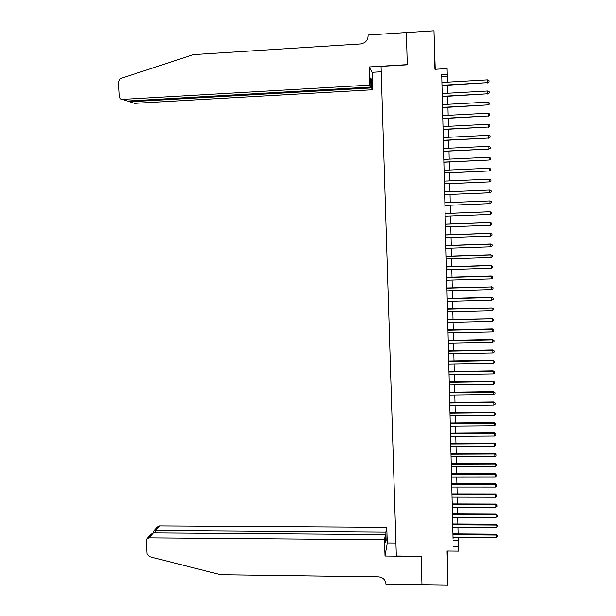 <?xml version="1.0" encoding="UTF-8"?>
<svg xmlns="http://www.w3.org/2000/svg" width="616" height="616" viewBox="0 0 616 616"><rect width="100%" height="100%" fill="white"/><g stroke="black" fill="none" stroke-linecap="round" stroke-linejoin="round"><path stroke-width="0.92" d="M447.532 562.37L447.717 573.211L447.532 562.37M434.665 49.973L434.365 40.279L434.665 49.973M421.96 584.877L421.159 556.425L385.023 556.056L384.492 539.762L148.918 537.884L146.693 539.008L146.215 540.748L147.016 553.83L149.365 556.648L220.667 574.713L378.532 576.822C382.89 577.3 385.354 579.625 385.924 583.814L385.939 584.353L447.917 585.2L447.324 551.043M435.227 69.292L433.972 30.8L434.942 69.308L447.108 68.584L447.247 74.182L441.71 74.513L453.014 537.26M421.96 584.823L421.152 556.279L396.334 556.025L381.058 66.389L407.268 64.803L406.36 32.594L433.972 30.8M452.929 533.903L453.045 539.008L453.006 537.26L496.396 537.591L496.342 535.081L496.211 534.211L452.922 533.903L450.55 436.297M450.435 431.955L450.589 438.084L450.542 436.297L494.44 435.997L494.255 432.817L450.465 433.133L450.435 431.955M450.05 415.815L450.473 433.133M449.549 395.233L450.088 417.61L450.042 415.815L494.04 415.384L493.993 412.797L493.863 412.243L449.965 412.697M449.434 390.844L449.588 397.035L449.541 395.233L493.639 394.671L493.462 391.568L449.464 392.153L449.434 390.844M449.033 374.551L493.239 373.858L493.193 371.248L493.062 370.801L448.964 371.51L448.918 369.7L449.472 392.153M447.763 322.407L492.23 321.375L492.184 318.734L447.693 319.473L447.647 317.64L448.972 371.51M446.993 290.814L491.622 289.582L491.568 286.917L446.923 287.949L446.877 286.101L447.701 319.473M444.914 205.436L489.966 203.634L489.913 200.924L444.844 202.741L444.798 200.862L446.931 287.949M441.71 74.513L444.852 202.741M453.214 546.084L458.466 546.13L458.581 551.151L447.054 551.043L447.917 585.2M447.355 82.167L447.247 74.182M458.466 546.13L458.181 537.298M458.096 533.941L457.942 527.304M457.865 523.962L457.703 517.286M457.626 513.96L457.465 507.238M457.388 503.934L457.226 497.174M457.149 493.886L456.987 487.079M456.91 483.814L456.741 476.969M456.664 473.719L456.502 466.828M456.425 463.602L456.263 456.664M456.187 453.461L456.017 446.477M455.94 443.289L455.778 436.259M455.701 433.094L455.532 426.026M455.455 422.884L455.286 415.762M455.216 412.643L455.047 405.474M454.97 402.371L454.8 395.164M454.724 392.084L454.554 384.831M454.477 381.766L454.308 374.466M454.238 371.425L454.061 364.079M453.992 361.061L453.815 353.669M453.738 350.673L453.561 343.235M453.492 340.255L453.314 332.771M453.245 329.814L453.068 322.284M452.999 319.35L452.814 311.773M452.745 308.855L452.567 301.232M452.498 298.344L452.313 290.667M452.244 287.795L452.059 280.08M451.998 277.231L451.813 269.462M451.744 266.636L451.559 258.82M451.49 256.017L451.305 248.156M451.235 245.368L451.051 237.46M450.981 234.696L450.797 226.742M450.727 224.001L450.535 215.993M450.473 213.275L450.281 205.22M450.219 202.518L450.027 194.44M449.957 191.715L449.772 183.645M449.703 180.881L449.511 172.826M449.441 170.024L449.257 161.97M449.187 159.136L448.995 151.097M448.925 148.217L448.733 140.194M448.664 137.283L448.479 129.26M448.402 126.311L448.217 118.303M448.148 115.315L447.955 107.315M447.878 104.296L447.693 96.304M447.616 93.239L447.432 85.262M441.772 76.63L447.216 76.315M453.099 540.756L458.265 540.802M441.988 85.57L487.633 82.636L441.98 85.247M487.579 79.849L489.004 80.704L489.027 81.82L487.633 82.636L487.579 79.849L441.911 82.475M489.027 81.82L487.518 82.975M369.7 85.108L122.391 99.399L127.443 101.032L370.924 87.033L369.7 85.108L369.107 66.944L407.268 64.642L406.375 32.594M122.391 99.399C120.551 99.315 119.481 98.306 119.181 96.381L118.295 81.828L120.274 78.625L193.516 54.616L360.745 43.944L364.325 42.781C366.82 41.072 368.075 38.693 368.091 35.643L368.068 35.027L406.36 32.54M381.227 71.772L372.103 72.311L369.107 66.944M372.103 72.311L372.665 89.759L371.494 87.926L371.202 78.963L370.632 78.001L370.924 87.033M371.494 87.926L129.784 101.786L134.604 103.349L372.665 89.759M371.202 78.963L370.663 78.994M127.866 101.009L129.784 101.786L129.73 100.901M384.492 539.762L385.431 534.603L385.693 542.727L386.124 540.278L385.862 532.201L386.763 527.265L159.598 525.864L155.378 530.615L155.517 532.94M385.862 532.201L155.378 530.615L153.538 531.338L153.5 532.925M395.926 543.043L387.272 542.973L386.763 527.265M385.023 556.056L387.272 542.973M385.431 534.603L153.33 532.925L148.918 537.884M153.8 531.038L157.442 526.957L159.598 525.864M386.124 540.278L385.616 540.27M147.101 538.553L150.781 534.426L153.33 532.925M153.453 532.108L153.423 531.647M442.257 96.604L487.849 93.778L442.25 96.312M487.795 90.991L489.22 91.838L489.243 92.954L487.849 93.778L487.795 90.991L442.18 93.547M489.243 92.954L487.733 94.079M442.527 107.608L488.065 104.882L442.519 107.346M488.011 102.11L489.435 102.949L489.45 104.058L488.065 104.882L488.011 102.11L442.45 104.589M489.45 104.058L487.949 105.159M442.796 118.588L488.28 115.97L442.788 118.349M488.226 113.198L489.643 114.029L489.666 115.138L488.28 115.97L488.226 113.198L442.719 115.6M489.666 115.138L488.157 116.208M443.058 129.537L488.488 127.019L443.058 129.329M488.434 124.263L489.851 125.079L489.874 126.188L488.488 127.019L488.434 124.263L442.989 126.588M489.874 126.188L488.373 127.235M443.327 140.456L488.704 138.046L443.32 140.286M488.65 135.297L490.067 136.105L490.082 137.206L488.704 138.046L488.65 135.297L443.258 137.545M490.082 137.206L488.588 138.23M443.589 151.351L488.912 149.049L443.589 151.213M488.865 146.3L490.274 147.101L490.298 148.202L488.912 149.049L488.865 146.3L443.52 148.479M490.298 148.202L488.796 149.195M443.859 162.224L489.127 160.021L443.851 162.108M489.073 157.28L490.482 158.073L490.505 159.167L489.127 160.021L489.073 157.28L443.79 159.382M490.505 159.167L489.004 160.137M444.121 173.065L489.335 170.963L444.121 172.981M489.281 168.23L490.69 169.015L490.713 170.108L489.335 170.963L489.281 168.23L444.051 170.262M490.713 170.108L489.22 171.055M444.382 183.876L489.551 181.882L444.382 183.822M489.497 179.156L490.898 179.934L490.921 181.019L489.551 181.882L489.497 179.156L444.321 181.112M489.705 190.051L491.106 190.821L491.129 191.907L489.758 192.769L444.644 194.641L489.635 192.8L489.705 190.051L444.583 191.938M489.913 200.924L491.314 201.678L491.337 202.764L489.966 203.634M445.106 213.513L490.12 211.765L490.174 214.468L445.175 216.201M445.106 213.483L489.997 211.742L491.522 212.512L491.545 213.598L490.174 214.468M445.368 224.255L490.328 222.584L490.382 225.279L445.437 226.934M445.368 224.201L490.205 222.53L491.73 223.323L491.753 224.401L490.382 225.279M445.63 234.973L490.536 233.372L490.59 236.067L445.699 237.645M445.63 234.889L490.413 233.287L491.938 234.103L491.953 235.181L490.59 236.067M490.413 233.287L491.938 234.103M445.892 245.669L490.744 244.136L490.798 246.816L445.961 248.333M445.892 245.553L490.621 244.021L492.138 244.86L492.161 245.93L490.798 246.816M490.621 244.021L492.138 244.86M446.153 256.333L490.952 254.87L491.006 257.55L446.215 258.997M446.146 256.187L490.829 254.731L492.346 255.586L492.369 256.656L491.006 257.55M490.829 254.731L492.346 255.586M446.415 266.974L491.16 265.581L491.206 268.253L446.477 269.631M446.408 266.805L491.037 265.411L492.546 266.289L492.569 267.352L491.206 268.253M491.037 265.411L492.546 266.289M446.669 277.585L491.36 276.261L491.414 278.933L446.739 280.234M446.669 277.385L491.237 276.068L492.754 276.961L492.777 278.032L491.414 278.933M491.237 276.068L492.754 276.961M446.931 288.173L491.568 286.917L492.954 287.61L492.977 288.673L491.622 289.582M491.445 286.694L492.954 287.61M447.185 298.737L491.776 297.551L491.822 300.208L447.255 301.37M447.178 298.483L491.645 297.297L493.162 298.236L493.177 299.291L491.822 300.208M491.645 297.297L493.162 298.236M447.447 309.27L491.976 308.154L492.03 310.803L447.509 311.904M447.439 308.993L491.853 307.877L493.362 308.832L493.377 309.887L492.03 310.803M491.853 307.877L493.362 308.832M447.701 319.781L492.184 318.734L493.562 319.404L493.585 320.459L492.23 321.375M492.053 318.426L493.562 319.404M447.955 330.268L492.384 329.291L492.438 331.924L448.017 332.886M447.947 329.93L492.261 328.952L493.762 329.945L493.786 331L492.438 331.924M492.261 328.952L493.762 329.945M448.209 340.733L492.584 339.816L492.638 342.442L448.279 343.343M448.202 340.363L492.461 339.455L493.963 340.463L493.986 341.518L492.638 342.442M492.461 339.455L493.963 340.463M448.463 351.166L492.792 350.319L492.838 352.945L448.533 353.769M448.456 350.774L492.661 349.926L494.163 350.958L494.186 352.005L492.838 352.945M492.661 349.926L494.163 350.958M448.718 361.577L492.993 360.799L493.039 363.409L448.787 364.171M448.71 361.153L492.862 360.375L494.363 361.43L494.386 362.478L493.039 363.409M492.862 360.375L494.363 361.43M448.972 371.956L493.193 371.248L494.563 371.872L494.586 372.919L493.239 373.858M493.062 370.801L494.563 371.872M449.226 382.32L493.393 381.674L493.439 384.276L449.287 384.908M449.218 381.843L493.262 381.196L494.763 382.29L494.787 383.329L493.439 384.276M493.262 381.196L494.763 382.29M449.48 392.654L493.593 392.076L494.964 392.685L494.979 393.724L493.639 394.671M493.462 391.568L494.964 392.685M449.726 402.964L493.793 402.448L493.84 405.035L449.796 405.536M449.718 402.433L493.662 401.917L495.156 403.049L495.179 404.088L493.84 405.035M493.662 401.917L495.156 403.049M449.98 413.251L493.993 412.797L495.356 413.39L495.38 414.422L494.04 415.384M493.863 412.243L495.356 413.39M450.234 423.508L494.186 423.123L494.24 425.702L450.296 426.072M450.219 422.93L494.063 422.538L495.557 423.708L495.572 424.74L494.24 425.702M494.063 422.538L495.557 423.708M450.481 433.741L494.386 433.425L495.749 434.003L495.772 435.027L494.44 435.997M494.255 432.817L495.749 434.003M450.727 443.951L494.586 443.697L494.633 446.269L450.789 446.5M450.712 443.32L494.455 443.066L494.586 443.697L495.949 444.267L495.965 445.299L494.633 446.269M494.455 443.066L495.949 444.267M450.981 454.138L494.787 453.953L494.833 456.51L451.043 456.687M450.966 453.484L494.656 453.291L494.787 453.953L496.142 454.516L496.165 455.54L494.833 456.51M494.656 453.291L496.142 454.516M451.228 464.302L494.979 464.179L495.025 466.728L451.289 466.843M451.212 463.617L494.848 463.486L494.979 464.179L496.334 464.733L496.357 465.75L495.025 466.728M494.848 463.486L496.334 464.733M451.474 474.443L495.179 474.382L495.226 476.923L451.536 476.969M451.459 473.727L495.048 473.666L495.179 474.382L496.535 474.928L496.55 475.945L495.226 476.923M495.048 473.666L496.535 474.928M451.721 484.553L495.372 484.553L495.418 487.094L451.782 487.079M451.705 483.822L495.241 483.814L495.372 484.553L496.727 485.092L496.742 486.109L495.418 487.094M495.241 483.814L496.727 485.092M451.967 494.648L495.564 494.71L495.618 497.243L452.028 497.166M451.952 493.886L495.433 493.94L495.564 494.71L496.92 495.241L496.935 496.25L495.618 497.243M495.433 493.94L496.92 495.241M452.213 504.712L495.765 504.835L495.811 507.368L452.275 507.222M452.19 503.919L495.634 504.042L495.765 504.835L497.112 505.359L497.135 506.375L495.811 507.368M495.634 504.042L497.112 505.359M452.46 514.753L495.957 514.938L496.003 517.463L452.521 517.263M452.437 513.937L495.826 514.121L495.957 514.938L497.305 515.453L497.328 516.462L496.003 517.463M495.826 514.121L497.305 515.453M452.698 524.77L496.15 525.024L496.196 527.535L452.76 527.273M452.683 523.931L496.019 524.178L496.15 525.024L497.497 525.533L497.52 526.534L496.196 527.535M496.019 524.178L497.497 525.533M452.945 534.765L496.342 535.081L497.69 535.581L497.705 536.582L496.396 537.591M496.211 534.211L497.69 535.581"/></g></svg>
